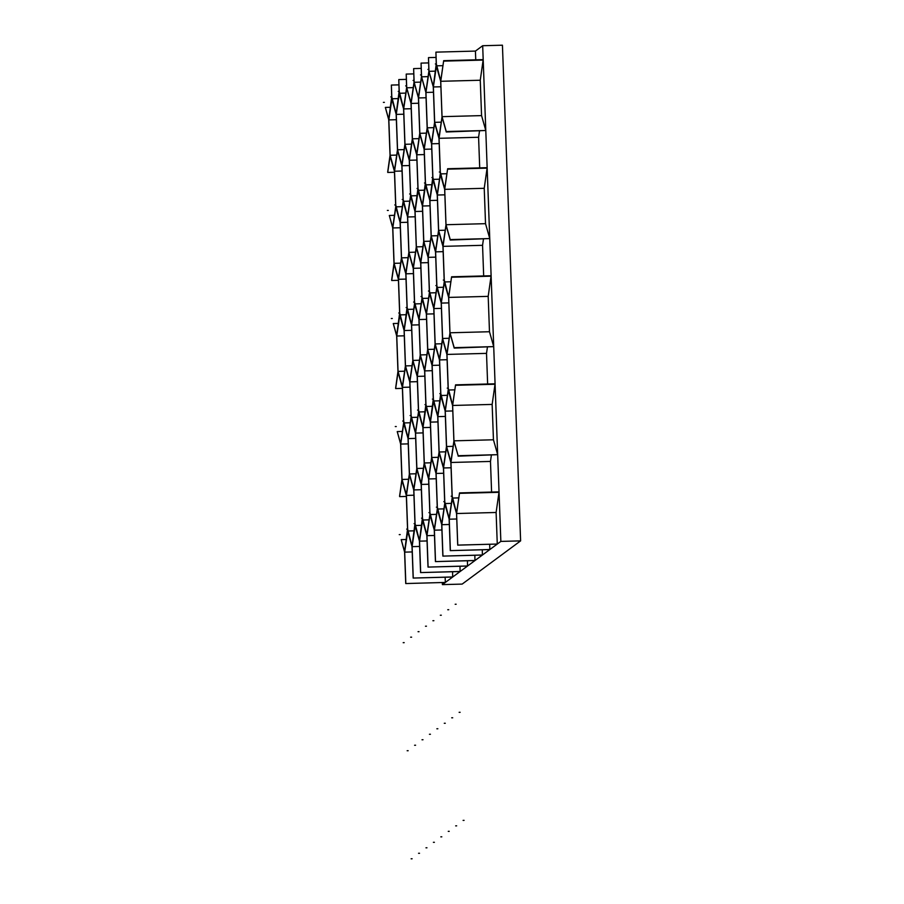 <?xml version="1.0" encoding="UTF-8"?>
<svg xmlns="http://www.w3.org/2000/svg" width="904" height="904" viewBox="0 0 904 904"><rect width="100%" height="100%" fill="white"/><g stroke="black" fill="none" stroke-linecap="round" stroke-linejoin="round"><path stroke-width="1.36" d="M442.316 582.583L442.395 584.617L500.85 541.406L482.679 45.72L475.425 51.087L475.753 59.834M482.679 45.72L502.432 45.2L520.614 540.874L462.159 584.097L442.395 584.617M500.85 541.406L520.614 540.874M384.381 102.367L383.386 102.389M390.81 96.886L391.805 96.852L390.81 96.886L391.805 96.875L396.167 113.915L399.139 91.394M399.229 91.394L398.235 91.417L399.229 91.394L403.591 108.423L406.619 87.631L406.212 74.083L406.721 87.79L411.015 102.943L414.043 82.151L413.636 68.602L414.145 82.298L418.439 97.451L421.467 76.659L421.061 63.11L421.569 76.817L425.863 91.959L428.891 71.167L428.485 57.619L428.993 71.326L433.287 86.479L436.259 63.947M398.235 91.394L399.229 91.372L398.788 79.575L399.127 91.372M405.659 85.903L406.653 85.88M413.083 80.422L414.077 80.388M420.507 74.93L421.501 74.908M427.931 69.438L428.925 69.416M435.366 63.969L436.349 63.924L435.355 63.947L436.349 63.947L440.711 80.987L443.672 60.681L483.188 59.63L480.261 80.241L481.561 115.61L485.787 130.492L446.271 131.543L442.045 116.661L440.745 81.292L443.672 60.681M388.336 210.429L387.353 210.429M395.76 204.937L400.133 221.977L403.161 201.185L401.862 165.816L397.534 150.572L394.528 171.24L395.76 204.914L394.777 204.937M403.184 199.445L407.557 216.485L410.585 195.693L409.286 160.324L404.958 145.081L401.952 165.748L403.184 199.422L402.201 199.479M410.619 193.953L409.625 193.987L410.619 193.953L414.981 210.994L417.942 188.473M409.625 193.964L410.608 193.942L409.376 160.257L412.382 139.6L416.71 154.833L417.942 188.45M417.049 188.473L418.043 188.473L417.049 188.473L418.043 188.473L422.405 205.513L425.366 182.981M424.473 182.992L425.468 182.981L424.473 182.992L425.468 182.981L429.829 200.021L432.79 177.5M432.88 177.489L437.253 194.529L440.282 173.737L438.982 138.368L434.654 123.125L431.649 143.792L432.88 177.478L431.897 177.523M439.321 172.009L440.316 171.986L439.321 172.031L440.316 171.986L444.678 189.038L447.638 168.743L487.154 167.692L484.228 188.303L485.527 223.672L489.753 238.554L450.237 239.605L446.011 224.723L444.711 189.354L447.638 168.743M392.302 318.479L391.308 318.513M398.732 312.999L399.726 312.976L398.743 312.999L399.726 312.999L404.099 330.028L407.06 307.507M406.156 307.518L407.15 307.484L406.167 307.507L407.15 307.507L411.523 324.547L414.541 303.755L413.252 268.386L408.924 253.143L405.919 273.81L407.15 307.484M414.574 302.015L418.947 319.055L421.976 298.263L420.676 262.894L416.348 247.651L413.343 268.318L414.574 301.992L413.591 302.049M421.998 296.535L426.372 313.564L429.4 292.772L428.101 257.403L423.773 242.159L420.767 262.827L421.998 296.512L421.015 296.535M429.423 291.043L433.796 308.083L436.824 287.291L435.525 251.922L431.197 236.678L428.191 257.346L429.423 291.02L428.439 291.043M436.847 285.551L441.22 302.591L444.248 281.799L442.949 246.43L438.621 231.187L435.615 251.854L436.847 285.528L435.864 285.574M443.288 280.07L444.271 280.037L443.288 280.07L444.271 280.059L448.644 297.1L451.593 276.793L491.109 275.743L488.194 296.365L489.482 331.734L493.708 346.616L454.192 347.667L449.966 332.785L448.678 297.416L451.593 276.793M396.268 426.541L395.274 426.541M403.692 421.049L408.054 438.09L411.083 417.298L409.783 381.929L405.467 366.685L402.449 387.353L403.692 421.027L402.698 421.061M411.117 415.569L415.478 432.598L418.507 411.806L417.207 376.448L412.891 361.204L409.874 381.861L411.117 415.546L410.122 415.569M417.546 410.077L418.541 410.054L417.546 410.1L418.541 410.054L422.902 427.117L425.874 404.585M424.97 404.596L425.965 404.563L424.97 404.596L425.965 404.585L430.327 421.626L433.298 399.105M432.394 399.105L433.389 399.082L432.394 399.105L433.389 399.093L437.751 416.134L440.723 393.613M439.819 393.613L440.813 393.59L439.819 393.613L440.813 393.613L445.175 410.653L448.203 389.861L446.904 354.492L442.587 339.249L439.57 359.916L440.813 393.59M447.243 388.121L448.237 388.098L447.243 388.144L448.237 388.098L452.599 405.161L455.559 384.855L495.076 383.804L492.149 404.416L493.448 439.785L497.675 454.667L458.158 455.718L453.932 440.836L452.633 405.467L455.559 384.855M400.223 534.603L399.24 534.626M406.664 529.122L407.647 529.089L406.664 529.111L407.647 529.111L412.021 546.152L414.981 523.619M414.088 523.631L415.072 523.597L414.088 523.631L415.072 523.619L419.445 540.66L422.405 518.139M422.496 518.139L421.513 518.161L422.496 518.139L426.869 535.168L429.897 514.376L428.598 479.007L424.27 463.775L421.264 484.431L422.496 518.116L421.513 518.161M429.92 512.647L434.293 529.688L437.321 508.895L436.022 473.526L431.694 458.283L428.688 478.95L429.92 512.624L428.937 512.647M437.344 507.155L441.717 524.196L444.745 503.404L443.446 468.035L439.118 452.791L436.112 473.459L437.344 507.133L436.361 507.167M444.768 501.663L449.141 518.704L452.169 497.912L450.87 462.543L446.542 447.299L443.536 467.967L444.768 501.652L443.785 501.675M452.203 496.183L451.209 496.206L452.203 496.183L456.565 513.212L459.526 492.917L499.042 491.866L496.115 512.478L497.268 544.05L457.752 545.101L456.599 513.528L459.526 492.917M451.209 496.183L452.192 496.16L450.96 462.475L453.955 441.276L458.158 455.718M404.19 642.654L403.195 642.687M411.614 637.173L410.631 637.173M419.038 631.681L418.055 631.681M426.462 626.189L425.468 626.223M433.886 620.698L432.892 620.732M441.31 615.217L440.327 615.24M448.734 609.725L447.751 609.748M456.158 604.234L455.175 604.267M408.156 750.715L407.162 750.738M415.58 745.224L414.586 745.258M423.004 739.743L422.01 739.766M430.428 734.251L429.434 734.274M437.852 728.76L436.858 728.782M445.276 723.268L444.282 723.279M452.701 717.787L451.706 717.787M460.125 712.295L459.13 712.318M412.111 858.777L411.128 858.8M419.535 853.286L418.552 853.286M426.959 847.794L425.976 847.805M434.383 842.313L433.4 842.313M441.807 836.821L440.824 836.844M449.231 831.33L448.248 831.352M456.656 825.838L455.672 825.872M464.08 820.357L463.097 820.38M390.517 107.271L385.341 107.406L388.743 119.407L391.714 96.886M391.703 96.864L391.364 85.066L391.805 96.852M394.472 172.268L387.726 172.449L390.065 155.872L387.703 171.907L390.042 155.33L388.731 119.746L385.341 107.406M387.726 172.449L390.11 156.064L394.438 171.308L395.737 206.677L392.709 227.458L389.308 215.468L392.698 227.808L393.997 263.392L391.692 279.969M397.557 149.781L401.884 165.025L404.89 144.357L403.579 108.774L399.286 93.62L396.257 114.412L397.557 149.781L404.122 149.601M401.941 165.308L404.902 144.798L401.941 165.308M397.568 150.222L401.851 165.375L397.568 150.222M412.405 138.798L416.733 154.042L419.738 133.385L418.428 97.79L414.134 82.648L411.105 103.44L412.405 138.798L418.97 138.628M416.789 154.335L419.75 133.815L416.789 154.335M425.366 182.958L424.134 149.352L419.806 134.108L416.8 154.776L418.032 188.45M412.416 139.239L416.699 154.403L412.416 139.239M427.253 127.826L431.581 143.069L434.587 122.402L433.276 86.818L428.982 71.665L425.953 92.457L427.253 127.826L433.818 127.656M431.637 143.363L434.598 122.842L431.637 143.363M427.264 128.266L431.547 143.42L427.264 128.266M394.087 263.324L398.415 278.568L401.421 257.9L400.122 222.316L395.816 207.163L392.799 227.955L394.087 263.324L400.664 263.154M398.472 278.861L401.444 258.341L398.472 278.861M407.06 307.484L405.828 273.878L401.5 258.634L398.494 279.291L399.726 312.976M394.11 263.765L398.381 278.929L394.11 263.765M408.936 252.352L413.264 267.595L416.281 246.928L414.97 211.344L410.676 196.191L407.647 216.983L408.936 252.352L415.512 252.171M413.32 267.878L416.292 247.368L413.32 267.878M408.958 252.781L413.23 267.946L408.958 252.781M423.784 241.368L428.112 256.612L431.129 235.955L429.818 200.36L425.524 185.218L422.496 206.01L423.784 241.368L430.361 241.198M428.168 256.905L431.14 236.385L428.168 256.905M423.806 241.809L428.078 256.973L423.806 241.809M438.632 230.396L442.96 245.639L445.977 224.972L444.666 189.388L440.372 174.235L437.344 195.027L438.632 230.396L445.209 230.226M443.016 245.933L445.988 225.412L443.016 245.933M438.655 230.836L442.926 245.99L438.655 230.836M405.478 365.894L409.806 381.138L412.812 360.47L411.512 324.886L407.207 309.733L404.178 330.525L405.478 365.894L412.054 365.724M409.862 381.431L412.834 360.911L409.862 381.431M405.489 366.335L409.772 381.499L405.489 366.335M420.326 354.922L424.654 370.165L427.66 349.498L426.36 313.914L422.055 298.761L419.027 319.553L420.326 354.922L426.903 354.741M424.71 370.448L427.682 349.938L424.71 370.448M433.287 399.082L432.055 365.465L427.739 350.221L424.722 370.889L425.965 404.563M420.337 355.351L424.62 370.516L420.337 355.351M435.174 343.938L439.502 359.182L442.508 338.514L441.208 302.93L436.903 287.788L433.875 308.569L435.174 343.938L441.751 343.769M439.559 359.476L442.531 338.955L439.559 359.476M435.186 344.379L439.468 359.543L435.186 344.379M402.02 479.448L406.337 494.691L409.354 474.024L408.043 438.44L403.749 423.287L400.721 444.079L402.02 479.448L408.585 479.267M406.393 494.974L409.365 474.453L406.393 494.974M414.981 523.608L413.749 489.991L409.422 474.747L406.416 495.415L407.647 529.089M402.031 479.877L406.314 495.042L402.031 479.877M416.868 468.464L421.196 483.708L424.202 463.04L422.891 427.456L418.597 412.303L415.569 433.095L416.868 468.464L423.434 468.295M421.241 484.002L424.213 463.481L421.241 484.002M416.88 468.905L421.162 484.069L416.88 468.905M431.716 457.492L436.044 472.736L439.05 452.068L437.739 416.484L433.445 401.331L430.417 422.123L431.716 457.492L438.282 457.311M436.101 473.018L439.061 452.497L436.101 473.018M431.728 457.921L436.01 473.086L431.728 457.921M446.565 446.508L450.893 461.752L453.898 441.084L452.588 405.5L448.294 390.347L445.265 411.139L446.565 446.508L453.13 446.339M450.949 462.046L453.91 441.525L450.949 462.046M446.576 446.949L450.859 462.113L446.576 446.949M439.152 452.441L443.435 467.594L439.152 452.441M443.525 467.537L446.486 447.017L443.525 467.537M439.141 452L443.468 467.244L446.474 446.576L445.163 410.992L440.869 395.839L437.841 416.631L439.141 452L445.706 451.83M424.304 463.413L428.586 478.578L424.304 463.413M428.677 478.51L431.637 457.989L428.677 478.51M424.292 462.972L428.62 478.216L431.626 457.56L430.315 421.965L426.021 406.823L422.993 427.615L424.292 462.972L430.858 462.803M409.455 474.385L413.738 489.55L409.455 474.385M422.405 518.116L421.174 484.499L416.846 469.255L413.84 489.923L415.072 523.597M413.817 489.482L416.789 468.973L413.817 489.482M409.444 473.956L413.761 489.2L416.778 468.532L415.467 432.948L411.173 417.795L408.145 438.587L409.444 473.956L416.009 473.775M442.621 338.887L446.892 354.052L442.621 338.887M446.983 353.984L449.955 333.463L446.983 353.984M442.598 338.458L446.926 353.701L449.932 333.034L448.633 297.45L444.327 282.297L441.299 303.089L442.598 338.458L449.175 338.277M427.761 349.871L432.044 365.024L427.761 349.871M440.723 393.59L439.48 359.973L435.163 344.729L432.146 365.397L433.389 399.082M432.135 364.967L435.106 344.447L432.135 364.967M427.75 349.43L432.078 364.674L435.084 344.006L433.784 308.422L429.479 293.269L426.451 314.061L427.75 349.43L434.327 349.26M412.913 360.843L417.196 376.007L412.913 360.843M425.863 404.563L424.631 370.956L420.315 355.713L417.298 376.38L418.541 410.054M417.286 375.94L420.258 355.419L417.286 375.94M412.902 360.413L417.23 375.646L420.236 354.989L418.936 319.394L414.631 304.252L411.602 325.044L412.902 360.413L419.479 360.233M398.065 371.826L402.348 386.98L398.065 371.826M402.438 386.923L405.41 366.402L402.438 386.923M398.054 371.386L402.382 386.629L405.387 365.962L404.088 330.378L399.783 315.225L396.754 336.017L398.054 371.386L404.619 371.216M431.231 236.317L435.502 251.481L431.231 236.317M435.592 251.414L438.564 230.893L435.592 251.414M431.208 235.887L435.536 251.131L438.553 230.463L437.242 194.88L432.948 179.726L429.92 200.518L431.208 235.887L437.785 235.707M416.382 247.3L420.654 262.465L416.382 247.3M420.744 262.397L423.716 241.876L420.744 262.397M416.36 246.86L420.688 262.103L423.705 241.436L422.394 205.852L418.1 190.699L415.072 211.491L416.36 246.86L422.936 246.69M401.534 258.273L405.806 273.437L401.534 258.273M405.896 273.37L408.868 252.849L405.896 273.37M401.512 257.843L405.839 273.087L408.845 252.419L407.546 216.824L403.252 201.682L400.223 222.474L401.512 257.843L408.088 257.663M434.688 122.774L438.971 137.939L434.688 122.774M439.061 137.871L442.022 117.35L439.061 137.871M434.677 122.334L439.005 137.577L442.011 116.91L440.7 81.326L436.406 66.173L433.378 86.965L434.677 122.334L441.242 122.164M419.84 133.747L424.123 148.911L419.84 133.747M432.79 177.478L431.558 143.86L427.23 128.617L424.225 149.284L425.456 182.958M424.213 148.844L427.174 128.323L424.213 148.844M419.829 133.317L424.157 148.561L427.163 127.893L425.852 92.31L421.558 77.156L418.529 97.948L419.829 133.317L426.394 133.137M404.992 144.73L409.275 159.895L404.992 144.73M409.365 159.827L412.326 139.306L409.365 159.827M404.981 144.29L409.309 159.533L412.314 138.866L411.004 103.282L406.71 88.129L403.681 108.921L404.981 144.29L411.546 144.12M390.144 155.703L394.426 170.867L390.144 155.703M394.517 170.799L397.477 150.279L394.517 170.799M390.132 155.273L394.46 170.517L397.466 149.849L396.155 114.266L391.861 99.112L388.833 119.904L390.132 155.273L396.698 155.092M475.425 51.087L435.909 52.138L436.349 63.924M435.909 52.138L436.259 63.924M398.438 280.33L391.692 280.5L394.02 263.832L391.669 279.969M391.692 280.5L394.076 264.115L398.404 279.359L399.636 312.976M398.438 323.395L393.263 323.53L396.675 335.52L399.636 312.999M393.263 323.53L396.664 335.87L397.963 371.454L395.647 388.019M402.393 388.381L395.647 388.562L397.986 371.883L395.636 388.019M395.647 388.562L398.042 372.177L402.359 387.421L403.659 422.789L400.63 443.581L397.229 431.581L400.619 443.921L401.93 479.504L399.613 496.081M406.359 496.443L399.613 496.624L401.941 479.945L399.591 496.081M399.613 496.624L401.997 480.239L406.325 495.482L407.557 529.089M406.359 539.507L401.195 539.643L404.596 551.632L407.557 529.111M401.195 539.643L404.585 551.982L405.738 583.555L445.344 582.436L445.152 577.215M452.576 571.723L452.678 577.012L413.162 578.063L412.009 546.491L407.704 531.337L404.687 552.129L405.828 583.487M413.162 578.063L452.768 576.955M460 566.243L460.102 571.531L420.586 572.582L419.433 540.999L415.128 525.857L412.111 546.649L413.252 577.995M420.586 572.582L460.192 571.464M467.424 560.751L467.526 566.04L428.01 567.091L426.857 535.518L422.552 520.365L419.535 541.157L420.676 572.514M428.01 567.091L467.617 565.972M474.849 555.259L474.95 560.548L435.434 561.599L434.282 530.026L429.976 514.873L426.959 535.665L428.101 567.023M435.434 561.599L475.041 560.48M482.273 549.768L482.374 555.056L442.858 556.107L441.706 524.535L437.412 509.393L434.383 530.173L435.525 561.531M442.858 556.107L482.465 554.999M489.697 544.287L489.81 549.575L450.282 550.626L449.13 519.054L444.836 503.901L441.807 524.693L442.949 556.05M450.282 550.626L489.889 549.508M497.268 544.05L457.718 545.135L456.554 513.562L452.26 498.409L449.231 519.201L450.373 550.559M493.708 346.616L454.215 348.096L449.989 333.214L446.994 354.424L448.237 388.098M489.753 238.554L450.248 240.046L446.022 225.164L443.039 246.363L444.271 280.037M485.787 130.492L446.282 131.984L442.067 117.102L439.073 138.312L440.304 171.986M439.073 138.312L478.589 137.261L479.482 131.103M478.589 137.261L479.708 167.884M443.039 246.363L482.555 245.312L483.448 239.164M482.555 245.312L483.674 275.946M446.994 354.424L486.51 353.374L487.414 347.215M486.51 353.374L487.64 384.008M458.17 456.158L497.675 454.667M450.96 462.475L490.476 461.435L491.369 455.277M490.476 461.435L491.595 492.058M405.738 583.555L445.344 582.436M406.314 79.371L398.788 79.575M399.297 93.281L405.828 93.101M421.162 68.399L413.636 68.602M414.145 82.298L420.676 82.128M436.01 57.427L428.485 57.619M428.993 71.326L435.525 71.145M394.472 215.333L389.308 215.468M402.404 431.445L397.229 431.581M412.111 546.649L419.637 546.445M426.959 535.665L434.485 535.473M441.807 524.693L449.333 524.489M453.932 440.836L493.448 439.785M459.537 493.347L499.053 492.296M456.599 513.528L496.115 512.478M449.231 519.201L456.757 518.998M434.383 530.173L441.909 529.981M419.535 541.157L427.061 540.954M404.687 552.129L412.213 551.937M449.966 332.785L489.482 331.734M455.571 385.296L495.087 384.245M452.633 405.467L492.149 404.416M446.011 224.723L485.527 223.672M451.616 277.234L491.132 276.183M448.678 297.416L488.194 296.365M442.045 116.661L481.561 115.61M447.649 169.172L487.166 168.121M444.711 189.354L484.228 188.303M443.683 61.122L483.199 60.071M440.745 81.292L480.261 80.241M436.417 65.834L442.949 65.664M428.586 62.907L421.061 63.11M421.569 76.817L428.101 76.637M413.738 73.891L406.212 74.083M406.721 87.79L413.252 87.62M398.89 84.863L391.364 85.066M391.873 98.762L398.404 98.592M394.528 171.24L402.054 171.037M395.828 206.824L402.359 206.654M396.257 114.412L403.783 114.209M401.952 165.748L409.478 165.545M409.376 160.257L416.902 160.064M410.676 195.852L417.207 195.671M411.105 103.44L418.631 103.237M416.8 154.776L424.326 154.573M424.225 149.284L431.75 149.081M425.524 184.868L432.055 184.698M425.953 92.457L433.479 92.253M431.649 143.792L439.174 143.6M440.384 173.896L446.904 173.715M398.494 279.291L406.02 279.099M399.794 314.886L406.325 314.705M400.223 222.474L407.749 222.271M403.252 201.332L409.783 201.163M405.919 273.81L413.444 273.607M413.343 268.318L420.868 268.115M414.642 303.902L421.174 303.733M415.072 211.491L422.597 211.299M418.1 190.36L424.631 190.19M420.767 262.827L428.293 262.635M428.191 257.346L435.717 257.143M429.49 292.93L436.022 292.749M429.92 200.518L437.446 200.315M432.948 179.376L439.48 179.207M435.615 251.854L443.141 251.651M444.339 281.946L450.87 281.777M402.449 387.353L409.975 387.149M403.76 422.936L410.292 422.767M404.178 330.525L411.704 330.333M407.218 309.394L413.749 309.224M409.874 381.861L417.399 381.669M417.298 376.38L424.823 376.177M418.608 411.964L425.14 411.795M419.027 319.553L426.552 319.349M422.066 298.422L428.598 298.241M424.722 370.889L432.248 370.685M432.146 365.397L439.672 365.205M433.457 400.981L439.988 400.811M433.875 308.569L441.401 308.377M436.914 287.438L443.446 287.269M439.57 359.916L447.096 359.713M448.305 390.008L454.836 389.839M406.416 495.415L413.942 495.211M407.715 530.998L414.247 530.829M408.145 438.587L415.671 438.383M411.184 417.456L417.716 417.275M413.84 489.923L421.366 489.719M421.264 484.431L428.79 484.239M422.563 520.026L429.095 519.845M422.993 427.615L430.519 427.411M426.033 406.472L432.564 406.303M428.688 478.95L436.214 478.747M436.112 473.459L443.638 473.255M437.412 509.042L443.943 508.873M437.841 416.631L445.367 416.428M440.881 395.5L447.412 395.319M443.536 467.967L451.062 467.775M452.26 498.07L458.791 497.889M415.139 525.506L421.671 525.337M429.988 514.534L436.519 514.365M444.836 503.551L451.367 503.381M445.265 411.139L452.791 410.947M430.417 422.123L437.943 421.919M415.569 433.095L423.095 432.903M400.721 444.079L408.246 443.875M441.299 303.089L448.825 302.885M426.451 314.061L433.976 313.857M411.602 325.044L419.128 324.841M396.754 336.017L404.28 335.813M437.344 195.027L444.87 194.823M422.496 206.01L430.021 205.807M407.647 216.983L415.173 216.779M392.799 227.955L400.325 227.763M433.378 86.965L440.903 86.773M418.529 97.948L426.055 97.745M403.681 108.921L411.207 108.729M388.833 119.904L396.359 119.701"/></g></svg>
